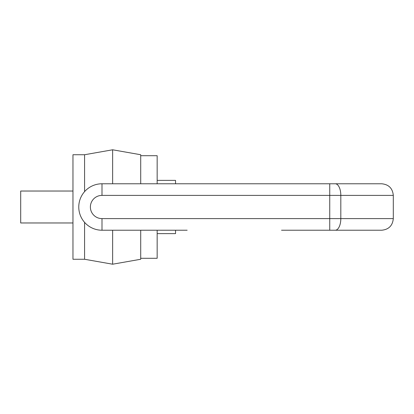 <?xml version="1.0" encoding="UTF-8"?>
<svg xmlns="http://www.w3.org/2000/svg" width="414" height="414" viewBox="0 0 414 414"><rect width="100%" height="100%" fill="white"/><g stroke="black" fill="none" stroke-linecap="round" stroke-linejoin="round"><path stroke-width="0.62" d="M84.575 191.635L84.575 154.738L72.962 154.738L72.962 259.262L84.575 259.262L84.575 222.365M72.962 222.97L20.7 222.97L20.7 191.03L72.962 191.03M84.575 259.262L112.639 264.21L112.639 230.225M112.639 183.775L112.639 149.79L84.575 154.738M112.639 264.21L140.708 259.262L140.708 230.225M140.708 183.775L140.708 154.738L112.639 149.79M140.708 258.295L157.16 258.295L157.16 230.225M157.16 183.775L157.16 155.705L140.708 155.705M175.546 183.775L175.546 180.385L157.16 180.385M175.546 230.225L175.546 233.615L157.16 233.615M187.159 230.225L101.994 230.225A23.225 23.225 0 0 1 78.769 207A23.225 23.225 0 0 1 101.994 183.775L381.687 183.775C388.741 184.463 392.612 188.334 393.3 195.387L340.82 195.387L340.82 218.613L393.3 218.613C392.612 225.666 388.741 229.537 381.687 230.225L281.536 230.225M342.647 183.775L329.746 183.775L329.746 195.387L101.994 195.387A11.613 11.613 0 0 0 90.381 207A11.613 11.613 0 0 0 101.994 218.613L329.746 218.613L329.746 195.387L340.82 195.387A11.613 5.537 90 0 0 335.283 183.775M329.746 230.225L329.746 218.613L340.82 218.613A11.613 5.537 -90 0 1 335.283 230.225L342.647 230.225M360.848 230.225L381.687 230.225M370.711 230.225L365.427 230.225M101.994 195.387L101.994 183.775M101.994 230.225L101.994 218.613M393.3 195.387L393.3 218.613"/></g></svg>
